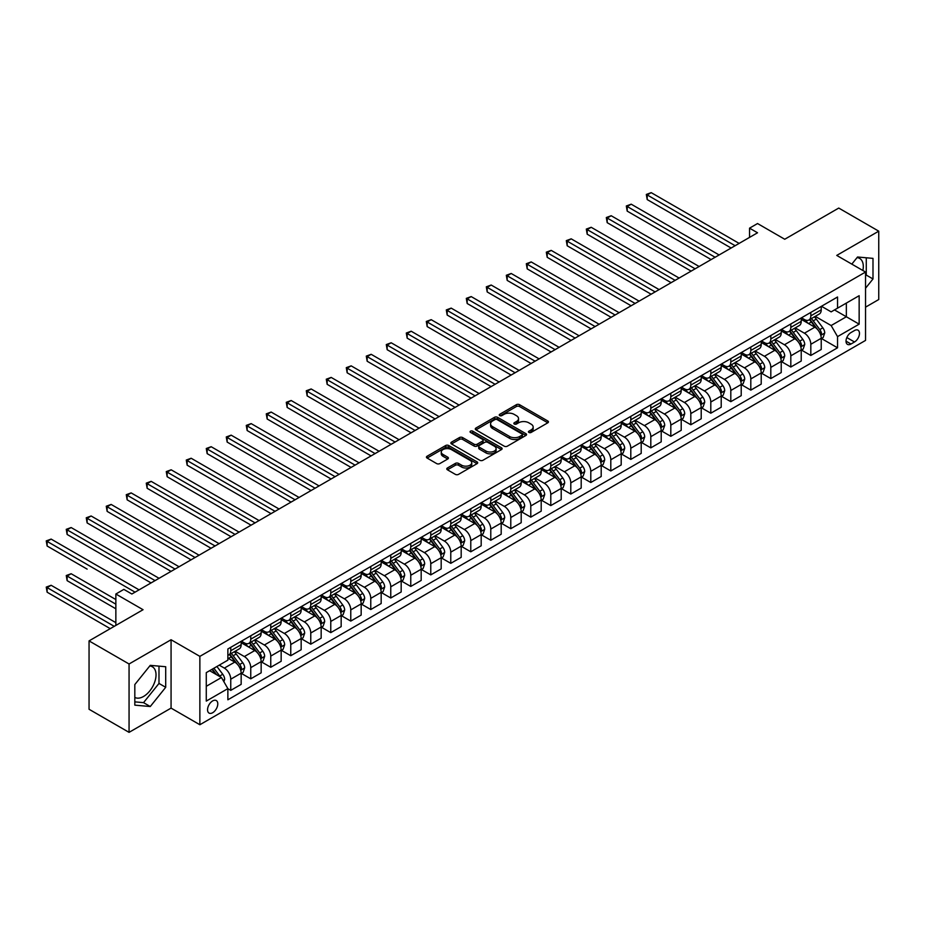 <?xml version="1.0" encoding="UTF-8"?>
<svg xmlns="http://www.w3.org/2000/svg" width="925" height="925" viewBox="0 0 925 925"><rect width="100%" height="100%" fill="white"/><g stroke="black" fill="none" stroke-linecap="round" stroke-linejoin="round"><path stroke-width="1.39" d="M528.915 432.449A1.549 0.902 0 0 0 531.112 432.449L547.797 422.817A2.22 1.283 0 0 0 548.456 421.916A2.22 1.283 0 0 0 547.797 421.002L519.526 404.688A2.22 1.283 0 0 0 516.381 404.688L499.697 414.319A1.549 0.902 0 0 0 499.246 414.955A1.549 0.902 0 0 0 499.697 415.591A1.549 0.902 0 0 0 501.893 415.591L504.056 414.342A7.111 4.105 0 0 1 514.103 414.342L516.462 415.707A7.111 4.105 0 0 1 518.543 418.597A7.111 4.105 0 0 1 516.462 421.499L514.3 422.748A1.549 0.902 0 0 0 513.849 423.384A1.549 0.902 0 0 0 514.3 424.02A1.549 0.902 0 0 0 516.508 424.02L518.659 422.771A7.111 4.105 0 0 1 528.718 422.771L531.077 424.136A7.111 4.105 0 0 1 533.158 427.038A7.111 4.105 0 0 1 531.077 429.94L528.915 431.189A1.549 0.902 0 0 0 528.452 431.825A1.549 0.902 0 0 0 528.915 432.449L528.915 431.189M134.819 697.404A17.656 10.187 120 0 0 143.537 696.467A17.656 10.187 120 0 0 155.076 680.916A17.656 10.187 120 0 0 152.371 666.775A17.656 10.187 120 0 0 149.758 665.965M212.669 712.724A7.238 4.186 120 0 0 217.398 706.342A7.238 4.186 120 0 0 216.288 700.549A7.238 4.186 120 0 0 212.669 700.907A7.238 4.186 120 0 0 207.94 707.29A7.238 4.186 120 0 0 209.05 713.082A7.238 4.186 120 0 0 212.669 712.724M857.047 257.624A17.656 10.187 -60 0 1 859.649 258.422A17.656 10.187 -60 0 1 862.875 270.505M447.434 467.981A2.22 1.283 0 0 0 446.787 468.882A2.22 1.283 0 0 0 447.434 469.796L455.366 474.375A2.22 1.283 0 0 0 458.511 474.375L477.046 463.668A2.22 1.283 0 0 0 477.693 462.766A2.22 1.283 0 0 0 477.046 461.864L448.764 445.538A2.22 1.283 0 0 0 445.63 445.538L427.096 456.233A2.22 1.283 0 0 0 426.437 457.147A2.22 1.283 0 0 0 427.096 458.048L436.669 463.587A2.22 1.283 0 0 0 439.814 463.587L447.746 458.997A2.22 1.283 0 0 0 448.394 458.095A2.22 1.283 0 0 0 447.746 457.193L442.994 454.441A5.943 3.434 0 0 1 441.26 452.024A5.943 3.434 0 0 1 444.925 448.845A5.943 3.434 0 0 1 451.4 449.596L470.016 460.338A5.943 3.434 0 0 1 471.75 462.766A5.943 3.434 0 0 1 468.085 465.934A5.943 3.434 0 0 1 461.61 465.194L458.511 463.402A2.22 1.283 0 0 0 455.366 463.402L447.434 467.981L447.434 469.796M865.546 307.158L878.75 299.527L878.75 231.169L838.744 208.067L784.735 239.251L757.54 223.538L749.539 228.163L757.54 232.776L131.859 594.012L123.858 589.387L115.856 594.012L115.856 625.427M129.061 663.988L129.061 732.357L171.067 708.111L171.067 639.742L129.061 663.988L89.054 640.898L143.063 609.714L115.856 594.012M171.067 639.742L199.869 656.368L865.546 272.043L865.546 340.412L199.869 724.737L199.869 656.368M878.75 231.169L836.743 255.416L865.546 272.043M504.217 446.174A2.22 1.283 0 0 0 507.351 446.174L525.886 435.467A2.22 1.283 0 0 0 526.545 434.565A2.22 1.283 0 0 0 525.886 433.652L497.615 417.337A2.22 1.283 0 0 0 494.47 417.337L475.936 428.032A2.22 1.283 0 0 0 475.288 428.946A2.22 1.283 0 0 0 475.936 429.847L504.217 446.174M471.149 432.796A1.549 0.902 0 0 1 472.721 433.016L472.721 431.166L501.466 447.758A2.22 1.283 0 0 1 502.113 448.66A2.22 1.283 0 0 1 501.466 449.573L482.931 460.268A2.22 1.283 0 0 1 479.786 460.268L451.516 443.954L451.516 442.138A2.22 1.283 0 0 0 450.868 443.04A2.22 1.283 0 0 0 451.516 443.954M451.516 442.138L459.447 437.56A2.22 1.283 0 0 1 462.592 437.56L474.051 444.173A2.22 1.283 0 0 0 477.196 444.173L482.457 441.132A2.22 1.283 0 0 0 483.116 440.231A2.22 1.283 0 0 0 482.457 439.329L470.524 432.438A1.549 0.902 0 0 1 470.062 431.802A1.549 0.902 0 0 1 471.022 430.969A1.549 0.902 0 0 1 472.721 431.166M129.061 732.357L89.054 709.267L89.054 640.898M854.503 330.526L850.988 332.561A7.018 4.047 120 0 0 846.398 338.747A7.018 4.047 120 0 0 847.473 344.366A7.018 4.047 120 0 0 850.988 344.019L854.503 341.984A7.018 4.047 120 0 0 859.094 335.798A7.018 4.047 120 0 0 858.018 330.179A7.018 4.047 120 0 0 854.503 330.526M821.458 306.279L831.147 311.864L837.541 308.164L837.541 296.994L227.874 648.98L227.874 660.161L206.275 672.637L206.275 701.092L227.874 688.616L227.874 699.797L837.541 347.8L837.541 336.619L831.147 325.542L815.237 316.35M837.541 308.164L859.152 295.699L859.152 324.155L837.541 336.619M171.067 708.111L199.869 724.737M749.539 228.163L749.539 237.401M834.5 309.921L846.352 316.766L846.352 303.088L859.152 295.699M831.147 325.542L846.352 316.766L859.152 324.155M206.275 686.304L221.468 677.528L209.628 670.694M227.874 688.709L230.753 690.374L230.753 679.193A9.053 5.226 -120 0 0 224.347 668.104L219.225 665.144M230.753 690.374L241.159 684.361L241.159 673.192A9.053 5.226 -120 0 0 234.753 662.103L227.874 658.126M241.39 673.423L250.756 678.823L250.756 667.642A9.053 5.226 -120 0 0 244.35 656.553L235.158 651.246M250.756 678.823L261.151 672.822L261.151 661.641A9.053 5.226 -120 0 0 254.757 650.553L241.159 642.702M261.393 661.872L270.759 667.272L270.759 656.091A9.053 5.226 -120 0 0 264.353 645.014L255.161 639.707M270.759 667.272L281.154 661.271L281.154 650.09A9.053 5.226 -120 0 0 274.76 639.002L261.151 631.151M281.397 650.321L290.762 655.721L290.762 644.552A9.053 5.226 -120 0 0 284.357 633.463L275.164 628.156M290.762 655.721L301.157 649.72L301.157 638.539A9.053 5.226 -120 0 0 294.763 627.451L281.154 619.6M301.4 638.77L310.765 644.182L310.765 633.001A9.053 5.226 -120 0 0 304.36 621.912L295.168 616.605M310.765 644.182L321.16 638.169L321.16 626.988A9.053 5.226 -120 0 0 314.766 615.911L301.157 608.06M321.403 627.219L330.768 632.631L330.768 621.45A9.053 5.226 -120 0 0 324.363 610.361L315.171 605.054M330.768 632.631L341.163 626.63L341.163 615.449A9.053 5.226 -120 0 0 334.769 604.36L321.16 596.509M341.406 615.68L350.772 621.08L350.772 609.899A9.053 5.226 -120 0 0 344.366 598.81L335.174 593.515M350.772 621.08L361.166 615.079L361.166 603.898A9.053 5.226 -120 0 0 354.772 592.809L341.163 584.958M361.409 604.129L370.775 609.529L370.775 598.359A9.053 5.226 -120 0 0 364.369 587.271L355.177 581.964M370.775 609.529L381.169 603.528L381.169 592.347A9.053 5.226 -120 0 0 374.764 581.258L361.166 573.408M381.412 592.578L390.766 597.989L390.766 586.808A9.053 5.226 -120 0 0 384.372 575.72L375.18 570.413M390.766 597.989L401.172 591.977L401.172 580.796A9.053 5.226 -120 0 0 394.767 569.719L381.169 561.857M401.415 581.027L410.769 586.438L410.769 575.257A9.053 5.226 -120 0 0 404.375 564.169L395.183 558.862M410.769 586.438L421.176 580.426L421.176 569.257A9.053 5.226 -120 0 0 414.77 558.168L401.172 550.317M421.418 569.488L430.772 574.887L430.772 563.707A9.053 5.226 -120 0 0 424.378 552.618L415.186 547.322M430.772 574.887L441.179 568.887L441.179 557.706A9.053 5.226 -120 0 0 434.773 546.617L421.176 538.766M441.422 557.937L450.776 563.337L450.776 552.156A9.053 5.226 -120 0 0 444.382 541.079L435.189 535.772M450.776 563.337L461.182 557.336L461.182 546.155A9.053 5.226 -120 0 0 454.776 535.066L441.179 527.215M461.425 546.386L470.779 551.797L470.779 540.616A9.053 5.226 -120 0 0 464.385 529.528L455.192 524.221M470.779 551.797L481.185 545.785L481.185 534.604A9.053 5.226 -120 0 0 474.779 523.527L461.182 515.664M481.428 534.835L490.782 540.246L490.782 529.065A9.053 5.226 -120 0 0 484.388 517.977L475.196 512.67M490.782 540.246L501.188 534.234L501.188 523.064A9.053 5.226 -120 0 0 494.783 511.976L481.185 504.125M501.419 523.296L510.785 528.695L510.785 517.514A9.053 5.226 -120 0 0 504.379 506.426L495.199 501.119M510.785 528.695L521.191 522.694L521.191 511.513A9.053 5.226 -120 0 0 514.786 500.425L501.188 492.574M521.423 511.745L530.788 517.144L530.788 505.963A9.053 5.226 -120 0 0 524.382 494.887L515.202 489.579M530.788 517.144L541.194 511.143L541.194 499.962A9.053 5.226 -120 0 0 534.789 488.874L521.191 481.023M541.426 500.194L550.791 505.593L550.791 494.424A9.053 5.226 -120 0 0 544.386 483.336L535.205 478.028M550.791 505.593L561.197 499.592L561.197 488.412A9.053 5.226 -120 0 0 554.792 477.323L541.194 469.472M561.429 488.643L570.794 494.054L570.794 482.873A9.053 5.226 -120 0 0 564.389 471.785L555.197 466.478M570.794 494.054L581.189 488.042L581.189 476.861A9.053 5.226 -120 0 0 574.795 465.784L561.197 457.921M581.432 477.092L590.798 482.503L590.798 471.322A9.053 5.226 -120 0 0 584.392 460.234L575.2 454.927M590.798 482.503L601.192 476.502L601.192 465.321A9.053 5.226 -120 0 0 594.798 454.233L581.189 446.382M601.435 465.553L610.801 470.952L610.801 459.771A9.053 5.226 -120 0 0 604.395 448.683L595.203 443.387M610.801 470.952L621.195 464.951L621.195 453.77A9.053 5.226 -120 0 0 614.801 442.682L601.192 434.831M621.438 454.002L630.804 459.401L630.804 448.232A9.053 5.226 -120 0 0 624.398 437.143L615.206 431.836M630.804 459.401L641.198 453.4L641.198 442.219A9.053 5.226 -120 0 0 634.804 431.131L621.195 423.28M641.441 442.451L650.807 447.862L650.807 436.681A9.053 5.226 -120 0 0 644.401 425.592L635.209 420.285M650.807 447.862L661.202 441.849L661.202 430.668A9.053 5.226 -120 0 0 654.808 419.592L641.198 411.729M661.444 430.9L670.81 436.311L670.81 425.13A9.053 5.226 -120 0 0 664.404 414.042L655.212 408.734M670.81 436.311L681.205 430.298L681.205 419.129A9.053 5.226 -120 0 0 674.811 408.041L661.202 400.19M681.447 419.36L690.813 424.76L690.813 413.579A9.053 5.226 -120 0 0 684.407 402.491L675.215 397.183M690.813 424.76L701.208 418.759L701.208 407.578A9.053 5.226 -120 0 0 694.802 396.49L681.205 388.639M701.451 407.809L710.805 413.209L710.805 402.028A9.053 5.226 -120 0 0 704.411 390.951L695.218 385.644M710.805 413.209L721.211 407.208L721.211 396.027A9.053 5.226 -120 0 0 714.805 384.939L701.208 377.088M721.454 396.258L730.808 401.67L730.808 390.489A9.053 5.226 -120 0 0 724.414 379.4L715.222 374.093M730.808 401.67L741.214 395.657L741.214 384.476A9.053 5.226 -120 0 0 734.808 373.388L721.211 365.537M741.457 384.708L750.811 390.119L750.811 378.938A9.053 5.226 -120 0 0 744.417 367.849L735.225 362.542M750.811 390.119L761.217 384.106L761.217 372.937A9.053 5.226 -120 0 0 754.812 361.848L741.214 353.998M761.46 373.168L770.814 378.568L770.814 367.387A9.053 5.226 -120 0 0 764.42 356.298L755.228 350.991M770.814 378.568L781.22 372.567L781.22 361.386A9.053 5.226 -120 0 0 774.815 350.297L761.217 342.447M781.463 361.617L790.817 367.017L790.817 355.836A9.053 5.226 -120 0 0 784.423 344.759L775.231 339.452M790.817 367.017L801.223 361.016L801.223 349.835A9.053 5.226 -120 0 0 794.818 338.747L781.22 330.896M801.466 350.066L810.82 355.466L810.82 344.297A9.053 5.226 -120 0 0 804.426 333.208L795.234 327.901M810.82 355.466L821.227 349.465L821.227 338.284A9.053 5.226 -120 0 0 814.821 327.196L801.223 319.345M801.466 317.818L804.426 319.53A9.053 5.226 -120 0 0 808.947 319.981A9.053 5.226 -120 0 0 810.82 315.841L810.82 312.419M781.463 329.369L784.423 331.081A9.053 5.226 -120 0 0 788.944 331.532A9.053 5.226 -120 0 0 790.817 327.381L790.817 323.97M761.46 340.92L764.42 342.632A9.053 5.226 -120 0 0 768.941 343.083A9.053 5.226 -120 0 0 770.814 338.932L770.814 335.509M741.457 352.471L744.417 354.183A9.053 5.226 -120 0 0 748.938 354.622A9.053 5.226 -120 0 0 750.811 350.483L750.811 347.06M721.454 364.011L724.414 365.722A9.053 5.226 -120 0 0 728.935 366.173A9.053 5.226 -120 0 0 730.808 362.033L730.808 358.611M701.451 375.562L704.411 377.273A9.053 5.226 -120 0 0 708.932 377.724A9.053 5.226 -120 0 0 710.805 373.573L710.805 370.162M681.447 387.113L684.407 388.824A9.053 5.226 -120 0 0 688.928 389.275A9.053 5.226 -120 0 0 690.813 385.124L690.813 381.713M661.444 398.663L664.404 400.375A9.053 5.226 -120 0 0 668.925 400.814A9.053 5.226 -120 0 0 670.81 396.675L670.81 393.252M641.441 410.214L644.401 411.914A9.053 5.226 -120 0 0 648.922 412.365A9.053 5.226 -120 0 0 650.807 408.226L650.807 404.803M621.438 421.754L624.398 423.465A9.053 5.226 -120 0 0 628.931 423.916A9.053 5.226 -120 0 0 630.804 419.777L630.804 416.354M601.435 433.305L604.395 435.016A9.053 5.226 -120 0 0 608.928 435.467A9.053 5.226 -120 0 0 610.801 431.316L610.801 427.905M581.432 444.856L584.392 446.567A9.053 5.226 -120 0 0 588.924 447.006A9.053 5.226 -120 0 0 590.798 442.867L590.798 439.444M561.429 456.407L564.389 458.106A9.053 5.226 -120 0 0 568.921 458.557A9.053 5.226 -120 0 0 570.794 454.418L570.794 450.995M541.426 467.946L544.386 469.657A9.053 5.226 -120 0 0 548.918 470.108A9.053 5.226 -120 0 0 550.791 465.969L550.791 462.546M521.423 479.497L524.382 481.208A9.053 5.226 -120 0 0 528.915 481.659A9.053 5.226 -120 0 0 530.788 477.508L530.788 474.097M501.419 491.048L504.379 492.759A9.053 5.226 -120 0 0 508.912 493.21A9.053 5.226 -120 0 0 510.785 489.059L510.785 485.637M481.428 502.599L484.388 504.31A9.053 5.226 -120 0 0 488.909 504.749A9.053 5.226 -120 0 0 490.782 500.61L490.782 497.188M461.425 514.138L464.385 515.849A9.053 5.226 -120 0 0 468.906 516.3A9.053 5.226 -120 0 0 470.779 512.161L470.779 508.738M441.422 525.689L444.382 527.4A9.053 5.226 -120 0 0 448.903 527.851A9.053 5.226 -120 0 0 450.776 523.7L450.776 520.289M421.418 537.24L424.378 538.951A9.053 5.226 -120 0 0 428.899 539.402A9.053 5.226 -120 0 0 430.772 535.251L430.772 531.84M401.415 548.791L404.375 550.502A9.053 5.226 -120 0 0 408.896 550.942A9.053 5.226 -120 0 0 410.769 546.802L410.769 543.38M381.412 560.342L384.372 562.042A9.053 5.226 -120 0 0 388.893 562.493A9.053 5.226 -120 0 0 390.766 558.353L390.766 554.931M361.409 571.881L364.369 573.592A9.053 5.226 -120 0 0 368.89 574.043A9.053 5.226 -120 0 0 370.775 569.904L370.775 566.482M341.406 583.432L344.366 585.143A9.053 5.226 -120 0 0 348.887 585.594A9.053 5.226 -120 0 0 350.772 581.443L350.772 578.033M321.403 594.983L324.363 596.694A9.053 5.226 -120 0 0 328.884 597.134A9.053 5.226 -120 0 0 330.768 592.994L330.768 589.572M301.4 606.534L304.36 608.234A9.053 5.226 -120 0 0 308.892 608.685A9.053 5.226 -120 0 0 310.765 604.545L310.765 601.123M281.397 618.073L284.357 619.785A9.053 5.226 -120 0 0 288.889 620.236A9.053 5.226 -120 0 0 290.762 616.096L290.762 612.674M261.393 629.624L264.353 631.336A9.053 5.226 -120 0 0 268.886 631.787A9.053 5.226 -120 0 0 270.759 627.636L270.759 624.225M241.39 641.175L244.35 642.887A9.053 5.226 -120 0 0 248.883 643.337A9.053 5.226 -120 0 0 250.756 639.187L250.756 635.776M821.458 338.515L837.541 347.8M808.947 319.981L819.353 313.98A9.053 5.226 -120 0 0 821.227 309.829L821.227 306.418M788.944 331.532L799.35 325.519A9.053 5.226 -120 0 0 801.223 321.38L801.223 317.957M768.941 343.083L779.347 337.07A9.053 5.226 -120 0 0 781.22 332.931L781.22 329.508M748.938 354.622L759.344 348.621A9.053 5.226 -120 0 0 761.217 344.482L761.217 341.059M728.935 366.173L739.341 360.172A9.053 5.226 -120 0 0 741.214 356.021L741.214 352.61M708.932 377.724L719.338 371.711A9.053 5.226 -120 0 0 721.211 367.572L721.211 364.149M688.928 389.275L699.335 383.262A9.053 5.226 -120 0 0 701.208 379.123L701.208 375.7M668.925 400.814L679.332 394.813A9.053 5.226 -120 0 0 681.205 390.674L681.205 387.251M648.922 412.365L659.328 406.364A9.053 5.226 -120 0 0 661.202 402.213L661.202 398.802M628.931 423.916L639.325 417.915A9.053 5.226 -120 0 0 641.198 413.764L641.198 410.353M608.928 435.467L619.322 429.454A9.053 5.226 -120 0 0 621.195 425.315L621.195 421.892M588.924 447.006L599.319 441.005A9.053 5.226 -120 0 0 601.192 436.866L601.192 433.443M568.921 458.557L579.316 452.556A9.053 5.226 -120 0 0 581.189 448.405L581.189 444.994M548.918 470.108L559.313 464.107A9.053 5.226 -120 0 0 561.197 459.956L561.197 456.545M528.915 481.659L539.31 475.647A9.053 5.226 -120 0 0 541.194 471.507L541.194 468.085M508.912 493.21L519.307 487.197A9.053 5.226 -120 0 0 521.191 483.058L521.191 479.636M488.909 504.749L499.315 498.748A9.053 5.226 -120 0 0 501.188 494.609L501.188 491.187M468.906 516.3L479.312 510.299A9.053 5.226 -120 0 0 481.185 506.148L481.185 502.738M448.903 527.851L459.309 521.839A9.053 5.226 -120 0 0 461.182 517.699L461.182 514.277M428.899 539.402L439.306 533.39A9.053 5.226 -120 0 0 441.179 529.25L441.179 525.828M408.896 550.942L419.303 544.941A9.053 5.226 -120 0 0 421.176 540.801L421.176 537.379M388.893 562.493L399.299 556.492A9.053 5.226 -120 0 0 401.172 552.341L401.172 548.93M368.89 574.043L379.296 568.043A9.053 5.226 -120 0 0 381.169 563.892L381.169 560.481M348.887 585.594L359.293 579.582A9.053 5.226 -120 0 0 361.166 575.442L361.166 572.02M328.884 597.134L339.29 591.133A9.053 5.226 -120 0 0 341.163 586.993L341.163 583.571M308.892 608.685L319.287 602.684A9.053 5.226 -120 0 0 321.16 598.533L321.16 595.122M288.889 620.236L299.284 614.235A9.053 5.226 -120 0 0 301.157 610.084L301.157 606.673M268.886 631.787L279.281 625.774A9.053 5.226 -120 0 0 281.154 621.635L281.154 618.212M248.883 643.337L259.278 637.325A9.053 5.226 -120 0 0 261.151 633.186L261.151 629.763M227.874 655.247A9.053 5.226 -120 0 0 228.88 654.877L239.274 648.876A9.053 5.226 -120 0 0 241.159 644.737L241.159 641.314M228.88 654.877A9.053 5.226 -120 0 0 230.753 650.737L230.753 647.315M221.468 677.528L227.874 688.616M865.546 288.23L872.992 278.968L872.992 258.376L857.544 257L851.821 264.122M134.819 705.151L150.266 706.527L165.702 687.31L165.702 666.728L150.266 665.353L134.819 684.558L134.819 705.151M865.546 275.985L866.274 275.083L866.274 257.774M866.274 275.083L872.992 278.968M134.819 701.867L143.537 702.642L158.984 683.436L158.984 666.127M158.984 683.436L165.702 687.31M143.537 702.642L150.266 706.527M529.539 432.669L531.077 431.79A7.111 4.105 0 0 0 533.158 428.888L533.158 427.038M518.543 418.597L518.543 420.447A7.111 4.105 0 0 1 516.462 423.349L514.924 424.24M547.797 421.002L547.797 422.817L519.526 406.526A2.22 1.283 0 0 0 516.381 406.526L500.321 415.811M525.863 435.49L497.615 419.175A2.22 1.283 0 0 0 494.47 419.175L475.97 429.859M521.966 435.201A1.549 0.902 0 0 0 522.417 434.565A1.549 0.902 0 0 0 521.966 433.929L497.141 419.603A1.549 0.902 0 0 0 494.944 419.603L492.667 420.91A7.111 4.105 0 0 0 490.585 423.812A7.111 4.105 0 0 0 492.667 426.714L509.629 436.507A7.111 4.105 0 0 0 519.688 436.507L521.966 435.201L521.966 437.051A1.549 0.902 0 0 0 522.417 436.415L522.417 434.565M490.585 423.812L490.585 425.662A7.111 4.105 0 0 0 492.667 428.564L492.667 426.714M521.966 437.051L519.688 438.358A7.111 4.105 0 0 1 509.629 438.358L492.667 428.564M451.55 443.965L459.447 439.398L459.447 437.56M483.116 440.231L483.116 442.081A2.22 1.283 0 0 1 482.457 442.983L477.196 446.023A2.22 1.283 0 0 1 474.051 446.023L462.592 439.398A2.22 1.283 0 0 0 459.447 439.398M472.721 433.016L501.431 449.585M485.949 451.042A5.943 3.434 0 0 0 492.435 451.793A5.943 3.434 0 0 0 496.101 448.613A5.943 3.434 0 0 0 494.355 446.197L487.799 442.404A2.22 1.283 0 0 0 484.654 442.404L479.393 445.445A2.22 1.283 0 0 0 478.745 446.347A2.22 1.283 0 0 0 479.393 447.261L485.949 451.042L485.949 452.892A5.943 3.434 0 0 0 492.435 453.632A5.943 3.434 0 0 0 496.101 450.463L496.101 448.613M478.745 446.347L478.745 448.197A2.22 1.283 0 0 0 479.393 449.111L479.393 447.261M485.949 452.892L479.393 449.111M471.75 462.766L471.75 464.616A5.943 3.434 0 0 1 468.085 467.784A5.943 3.434 0 0 1 461.61 467.044L458.511 465.252A2.22 1.283 0 0 0 455.366 465.252L447.457 469.808M441.26 452.024L441.26 453.863A5.943 3.434 0 0 0 442.994 456.291L442.994 454.441M447.723 459.02L442.994 456.291M477.011 463.691L448.764 447.388A2.22 1.283 0 0 0 445.63 447.388L427.119 458.072L427.096 456.233M821.227 338.654L823.146 337.544L824.742 332.931A6.001 3.457 -120 0 0 822.834 327.82L816.289 319.09A17.309 9.99 -120 0 0 814.405 316.836M807.895 323.207A17.309 9.99 -120 0 0 804.357 319.495M820.672 334.989L821.504 333.185A6.001 3.457 -120 0 0 819.793 329.578L813.248 320.848A17.309 9.99 -120 0 0 811.364 318.582M809.745 319.518A14.372 8.302 60 0 1 812.104 322.201L817.642 329.589M647.199 245.761L691.125 271.118L607.193 222.671L607.193 218.046L611.194 215.733L699.127 266.504M809.444 319.692A17.309 9.99 60 0 1 811.329 321.958L815.677 327.762M735.132 245.715L647.199 194.944L651.2 192.643L739.133 243.402M731.132 248.027L647.199 199.569L647.199 194.944L646.321 194.447L651.2 192.643M647.199 199.569L646.321 194.447M801.223 350.205L803.143 349.095L804.738 344.482A6.001 3.457 -120 0 0 802.831 339.371L796.286 330.641A17.309 9.99 -120 0 0 794.402 328.375M787.892 334.746A17.309 9.99 -120 0 0 784.354 331.046M800.68 346.528L801.501 344.736A6.001 3.457 -120 0 0 799.79 341.128L793.245 332.399A17.309 9.99 -120 0 0 791.361 330.132M789.753 331.069A14.372 8.302 60 0 1 792.112 333.752L797.639 341.128M627.196 257.312L671.122 282.668L587.19 234.21L587.19 229.597L591.191 227.284L679.123 278.055M789.441 331.243A17.309 9.99 60 0 1 791.326 333.509L795.673 339.313M781.22 361.756L783.14 360.646L784.735 356.021A6.001 3.457 -120 0 0 782.827 350.922L776.283 342.192A17.309 9.99 -120 0 0 774.398 339.926M767.889 346.297A17.309 9.99 -120 0 0 764.351 342.585M780.677 358.079L781.498 356.275A6.001 3.457 -120 0 0 779.787 352.668L773.242 343.95A17.309 9.99 -120 0 0 771.357 341.683M769.75 342.608A14.372 8.302 60 0 1 772.109 345.291L777.636 352.679M607.193 268.863L651.119 294.219L567.187 245.761L567.187 241.148L571.188 238.835L659.12 289.594M769.438 342.793A17.309 9.99 60 0 1 771.323 345.06L775.67 350.853M761.217 373.307L763.137 372.197L764.732 367.572A6.001 3.457 -120 0 0 762.824 362.461L756.28 353.743A17.309 9.99 -120 0 0 754.395 351.477M747.897 357.848A17.309 9.99 -120 0 0 744.347 354.136M760.674 369.63L761.495 367.826A6.001 3.457 -120 0 0 759.783 364.219L753.239 355.489A17.309 9.99 -120 0 0 751.354 353.234M749.747 354.159A14.372 8.302 60 0 1 752.106 356.842L757.633 364.23M587.19 280.402L631.116 305.77L547.195 257.312L547.195 252.687L551.196 250.386L639.117 301.145M749.435 354.344A17.309 9.99 60 0 1 751.32 356.599L755.667 362.403M715.129 257.266L627.196 206.495L631.197 204.182L719.13 254.953M711.128 259.578L627.196 211.12L627.196 206.495L626.317 205.986L631.197 204.182M627.196 211.12L626.317 205.986M695.126 268.817L606.314 217.537L611.194 215.733M607.193 222.671L606.314 217.537M675.123 280.356L586.311 229.088L591.191 227.284M587.19 234.21L586.311 229.088M741.214 384.846L743.133 383.736L744.729 379.123A6.001 3.457 -120 0 0 742.821 374.012L736.277 365.283A17.309 9.99 -120 0 0 734.392 363.028M727.894 369.399A17.309 9.99 -120 0 0 724.344 365.687M740.671 381.181L741.492 379.377A6.001 3.457 -120 0 0 739.78 375.77L733.236 367.04A17.309 9.99 -120 0 0 731.351 364.785M729.744 365.71A14.372 8.302 60 0 1 732.103 368.393L737.63 375.781M567.187 291.953L611.113 317.31L527.192 268.863L527.192 264.238L531.193 261.925L619.114 312.696M729.432 365.884A17.309 9.99 60 0 1 731.317 368.15L735.664 373.954M655.12 291.907L566.308 240.639L571.188 238.835M567.187 245.761L566.308 240.639M721.211 396.397L723.13 395.287L724.726 390.674A6.001 3.457 -120 0 0 722.818 385.563L716.274 376.833A17.309 9.99 -120 0 0 714.389 374.567M707.891 380.95A17.309 9.99 -120 0 0 704.341 377.238M720.668 392.72L721.488 390.928A6.001 3.457 -120 0 0 719.777 387.321L713.233 378.591A17.309 9.99 -120 0 0 711.348 376.325M709.741 377.261A14.372 8.302 60 0 1 712.1 379.944L717.627 387.321M547.195 303.504L591.11 328.861L507.189 280.402L507.189 275.789L511.19 273.476L599.111 324.247M709.429 377.435A17.309 9.99 60 0 1 711.313 379.701L715.661 385.505M701.208 407.948L703.127 406.838L704.723 402.213A6.001 3.457 -120 0 0 702.815 397.114L696.271 388.384A17.309 9.99 -120 0 0 694.386 386.118M687.888 392.489A17.309 9.99 -120 0 0 684.338 388.789M700.664 404.271L701.485 402.479A6.001 3.457 -120 0 0 699.774 398.872L693.241 390.142A17.309 9.99 -120 0 0 691.345 387.876M689.738 388.801A14.372 8.302 60 0 1 692.097 391.483L697.623 398.872M527.192 315.055L571.107 340.412L487.186 291.953L487.186 287.34L491.187 285.027L579.119 335.787M689.426 388.986A17.309 9.99 60 0 1 691.31 391.252L695.658 397.045M681.205 419.499L683.124 418.389L684.731 413.764A6.001 3.457 -120 0 0 682.812 408.665L676.279 399.935A17.309 9.99 -120 0 0 674.383 397.669M667.885 404.04A17.309 9.99 -120 0 0 664.335 400.328M680.661 415.822L681.494 414.018A6.001 3.457 -120 0 0 679.771 410.411L673.238 401.681A17.309 9.99 -120 0 0 671.342 399.427M669.735 400.352A14.372 8.302 60 0 1 672.093 403.034L677.62 410.422M507.189 326.594L551.115 351.962L467.183 303.504L467.183 298.879L471.183 296.578L559.116 347.337M669.423 400.537A17.309 9.99 60 0 1 671.319 402.791L675.655 408.596M661.202 431.038L663.121 429.928L664.728 425.315A6.001 3.457 -120 0 0 662.809 420.204L656.276 411.475A17.309 9.99 -120 0 0 654.38 409.22M647.882 415.591A17.309 9.99 -120 0 0 644.332 411.879M660.658 427.373L661.491 425.569A6.001 3.457 -120 0 0 659.768 421.962L653.235 413.232A17.309 9.99 -120 0 0 651.339 410.978M649.732 411.903A14.372 8.302 60 0 1 652.09 414.585L657.629 421.973M487.186 338.145L531.112 363.513L447.18 315.055L447.18 310.43L451.18 308.118L539.113 358.888M649.419 412.076A17.309 9.99 60 0 1 651.316 414.342L655.663 420.147M641.198 442.589L643.118 441.479L644.725 436.866A6.001 3.457 -120 0 0 642.806 431.755L636.273 423.026A17.309 9.99 -120 0 0 634.377 420.771M627.878 427.142A17.309 9.99 -120 0 0 624.329 423.43M640.655 438.913L641.487 437.12A6.001 3.457 -120 0 0 639.765 433.513L633.232 424.783A17.309 9.99 -120 0 0 631.336 422.517M629.728 423.453A14.372 8.302 60 0 1 632.087 426.136L637.626 433.524M467.183 349.696L511.109 375.053L427.177 326.594L427.177 321.981L431.177 319.668L519.11 370.439M629.416 423.627A17.309 9.99 60 0 1 631.312 425.893L635.66 431.697M635.117 303.458L546.305 252.178L551.196 250.386M547.195 257.312L546.305 252.178M615.113 315.009L526.313 263.729L531.193 261.925M527.192 268.863L526.313 263.729M595.11 326.548L506.31 275.28L511.19 273.476M507.189 280.402L506.31 275.28M575.119 338.099L486.307 286.831L491.187 285.027M487.186 291.953L486.307 286.831M555.116 349.65L466.304 298.37L471.183 296.578M467.183 303.504L466.304 298.37M621.195 454.14L623.115 453.03L624.722 448.405A6.001 3.457 -120 0 0 622.803 443.306L616.27 434.577A17.309 9.99 -120 0 0 614.373 432.31M607.875 438.681A17.309 9.99 -120 0 0 604.326 434.981M620.652 450.463L621.484 448.671A6.001 3.457 -120 0 0 619.762 445.064L613.229 436.334A17.309 9.99 -120 0 0 611.332 434.068M609.725 435.004A14.372 8.302 60 0 1 612.084 437.687L617.622 445.064M447.18 361.247L491.106 386.604L407.173 338.145L407.173 333.532L411.174 331.219L499.107 381.99M609.413 435.178A17.309 9.99 60 0 1 611.309 437.444L615.657 443.248M535.113 361.201L446.301 309.921L451.18 308.118M447.18 315.055L446.301 309.921M601.192 465.691L603.112 464.581L604.719 459.956A6.001 3.457 -120 0 0 602.799 454.857L596.267 446.127A17.309 9.99 -120 0 0 594.37 443.861M587.872 450.232A17.309 9.99 -120 0 0 584.334 446.521M600.649 462.014L601.481 460.211A6.001 3.457 -120 0 0 599.758 456.603L593.226 447.885A17.309 9.99 -120 0 0 591.329 445.619M589.722 446.544A14.372 8.302 60 0 1 592.081 449.226L597.619 456.615M427.177 372.798L471.103 398.155L387.17 349.696L387.17 345.071L391.171 342.77L479.104 393.53M589.41 446.729A17.309 9.99 60 0 1 591.306 448.983L595.654 454.788M515.109 372.752L426.298 321.472L431.177 319.668M427.177 326.594L426.298 321.472M581.189 477.231L583.12 476.132L584.716 471.507A6.001 3.457 -120 0 0 582.796 466.397L576.263 457.678A17.309 9.99 -120 0 0 574.367 455.412M567.869 461.783A17.309 9.99 -120 0 0 564.331 458.072M580.646 473.565L581.478 471.762A6.001 3.457 -120 0 0 579.755 468.154L573.222 459.424A17.309 9.99 -120 0 0 571.338 457.17M569.719 458.095A14.372 8.302 60 0 1 572.078 460.777L577.616 468.166M407.173 384.337L451.099 409.706L367.167 361.247L367.167 356.622L371.168 354.31L459.101 405.081M569.407 458.28A17.309 9.99 60 0 1 571.303 460.534L575.651 466.339M495.106 384.291L406.295 333.023L411.174 331.219M407.173 338.145L406.295 333.023M561.197 488.782L563.117 487.672L564.712 483.058A6.001 3.457 -120 0 0 562.793 477.947L556.26 469.218A17.309 9.99 -120 0 0 554.376 466.963M547.866 473.334A17.309 9.99 -120 0 0 544.328 469.623M560.643 485.116L561.475 483.312A6.001 3.457 -120 0 0 559.752 479.705L553.219 470.975A17.309 9.99 -120 0 0 551.335 468.709M549.716 469.646A14.372 8.302 60 0 1 552.075 472.328L557.613 479.717M387.17 395.888L431.096 421.245L347.164 372.798L347.164 368.173L351.165 365.861L439.097 416.632M549.415 469.819A17.309 9.99 60 0 1 551.3 472.085L555.648 477.89M475.103 395.842L386.292 344.574L391.171 342.77M387.17 349.696L386.292 344.574M541.194 500.333L543.114 499.222L544.709 494.609A6.001 3.457 -120 0 0 542.79 489.498L536.257 480.769A17.309 9.99 -120 0 0 534.373 478.502M527.863 484.885A17.309 9.99 -120 0 0 524.325 481.173M540.639 496.656L541.472 494.863A6.001 3.457 -120 0 0 539.761 491.256L533.216 482.526A17.309 9.99 -120 0 0 531.332 480.26M529.713 481.197A14.372 8.302 60 0 1 532.072 483.879L537.61 491.256M367.167 407.439L411.093 432.796L327.161 384.337L327.161 379.724L331.162 377.412L419.094 428.183M529.412 481.37A17.309 9.99 60 0 1 531.297 483.636L535.644 489.441M455.1 407.393L366.288 356.113L371.168 354.31M367.167 361.247L366.288 356.113M521.191 511.883L523.111 510.773L524.706 506.148A6.001 3.457 -120 0 0 522.798 501.049L516.254 492.32A17.309 9.99 -120 0 0 514.369 490.053M507.86 496.424A17.309 9.99 -120 0 0 504.322 492.713M520.636 508.207L521.469 506.403A6.001 3.457 -120 0 0 519.757 502.795L513.213 494.077A17.309 9.99 -120 0 0 511.328 491.811M509.71 492.736A14.372 8.302 60 0 1 512.068 495.418L517.607 502.807M347.164 418.99L391.09 444.347L307.158 395.888L307.158 391.275L311.158 388.962L399.091 439.722M509.409 492.921A17.309 9.99 60 0 1 511.294 495.187L515.641 500.98M435.097 418.944L346.285 367.664L351.165 365.861M347.164 372.798L346.285 367.664M501.188 523.434L503.108 522.324L504.703 517.699A6.001 3.457 -120 0 0 502.795 512.589L496.251 503.871A17.309 9.99 -120 0 0 494.366 501.604M487.857 507.975A17.309 9.99 -120 0 0 484.318 504.264M500.633 519.757L501.466 517.954A6.001 3.457 -120 0 0 499.754 514.346L493.21 505.617A17.309 9.99 -120 0 0 491.325 503.362M489.707 504.287A14.372 8.302 60 0 1 492.065 506.969L497.604 514.358M327.161 430.53L371.087 455.898L287.155 407.439L287.155 402.814L291.155 400.513L379.088 451.273M489.406 504.472A17.309 9.99 60 0 1 491.291 506.727L495.638 512.531M481.185 534.974L483.104 533.864L484.7 529.25A6.001 3.457 -120 0 0 482.792 524.14L476.248 515.41A17.309 9.99 -120 0 0 474.363 513.155M467.853 519.526A17.309 9.99 -120 0 0 464.315 515.815M480.642 531.308L481.462 529.505A6.001 3.457 -120 0 0 479.751 525.897L473.207 517.168A17.309 9.99 -120 0 0 471.322 514.913M469.715 515.838A14.372 8.302 60 0 1 472.074 518.52L477.601 525.909M307.158 442.081L351.084 467.437L267.152 418.99L267.152 414.365L271.152 412.053L359.085 462.824M469.403 516.011A17.309 9.99 60 0 1 471.288 518.278L475.635 524.082M461.182 546.525L463.101 545.415L464.697 540.801A6.001 3.457 -120 0 0 462.789 535.691L456.245 526.961A17.309 9.99 -120 0 0 454.36 524.695M447.85 531.077A17.309 9.99 -120 0 0 444.312 527.366M460.638 542.848L461.459 541.056A6.001 3.457 -120 0 0 459.748 537.448L453.204 528.718A17.309 9.99 -120 0 0 451.319 526.452M449.712 527.389A14.372 8.302 60 0 1 452.071 530.071L457.597 537.448M287.155 453.632L331.081 478.988L247.148 430.53L247.148 425.916L251.149 423.604L339.082 474.375M449.4 527.562A17.309 9.99 60 0 1 451.284 529.828L455.632 535.633M441.179 558.076L443.098 556.966L444.694 552.341A6.001 3.457 -120 0 0 442.786 547.242L436.242 538.512A17.309 9.99 -120 0 0 434.357 536.246M427.859 542.617A17.309 9.99 -120 0 0 424.309 538.917M440.635 554.399L441.456 552.607A6.001 3.457 -120 0 0 439.745 548.999L433.201 540.269A17.309 9.99 -120 0 0 431.316 538.003M429.709 538.94A14.372 8.302 60 0 1 432.067 541.611L437.594 548.999M267.152 465.183L311.078 490.539L227.157 442.081L227.157 437.467L231.157 435.155L319.079 485.914M429.397 539.113A17.309 9.99 60 0 1 431.281 541.379L435.629 547.172M421.176 569.627L423.095 568.517L424.691 563.892A6.001 3.457 -120 0 0 422.783 558.793L416.238 550.063A17.309 9.99 -120 0 0 414.354 547.797M407.856 554.168A17.309 9.99 -120 0 0 404.306 550.456M420.632 565.95L421.453 564.146A6.001 3.457 -120 0 0 419.742 560.538L413.197 551.809A17.309 9.99 -120 0 0 411.313 549.554M409.706 550.479A14.372 8.302 60 0 1 412.064 553.162L417.591 560.55M247.148 476.733L291.074 502.09L207.154 453.632L207.154 449.007L211.154 446.706L299.076 497.465M409.393 550.664A17.309 9.99 60 0 1 411.278 552.919L415.626 558.723M401.172 581.166L403.092 580.067L404.688 575.442A6.001 3.457 -120 0 0 402.78 570.332L396.235 561.602A17.309 9.99 -120 0 0 394.351 559.347M387.853 565.718A17.309 9.99 -120 0 0 384.303 562.007M400.629 577.501L401.45 575.697A6.001 3.457 -120 0 0 399.739 572.089L393.194 563.36A17.309 9.99 -120 0 0 391.31 561.105M389.703 562.03A14.372 8.302 60 0 1 392.061 564.712L397.588 572.101M227.157 488.273L271.071 513.641L187.151 465.183L187.151 460.558L191.151 458.245L279.072 509.016M389.39 562.203A17.309 9.99 60 0 1 391.275 564.47L395.623 570.274M381.169 592.717L383.089 591.607L384.684 586.993A6.001 3.457 -120 0 0 382.777 581.883L376.232 573.153A17.309 9.99 -120 0 0 374.347 570.898M367.849 577.269A17.309 9.99 -120 0 0 364.3 573.558M380.626 589.04L381.447 587.248A6.001 3.457 -120 0 0 379.736 583.64L373.203 574.911A17.309 9.99 -120 0 0 371.307 572.644M369.699 573.581A14.372 8.302 60 0 1 372.058 576.263L377.585 583.652M207.154 499.824L251.068 525.18L167.148 476.722L167.148 472.108L171.148 469.796L259.081 520.567M369.387 573.754A17.309 9.99 60 0 1 371.272 576.021L375.619 581.825M361.166 604.268L363.086 603.158L364.693 598.533A6.001 3.457 -120 0 0 362.773 593.434L356.241 584.704A17.309 9.99 -120 0 0 354.344 582.438M347.846 588.809A17.309 9.99 -120 0 0 344.297 585.109M360.623 600.591L361.455 598.799A6.001 3.457 -120 0 0 359.733 595.191L353.2 586.462A17.309 9.99 -120 0 0 351.303 584.195M349.696 585.132A14.372 8.302 60 0 1 352.055 587.814L357.582 595.191M187.151 511.375L231.077 536.731L147.144 488.273L147.144 483.659L151.145 481.347L239.078 532.118M349.384 585.305A17.309 9.99 60 0 1 351.28 587.572L355.616 593.376M341.163 615.819L343.083 614.709L344.69 610.084A6.001 3.457 -120 0 0 342.77 604.985L336.238 596.255A17.309 9.99 -120 0 0 334.341 593.989M327.843 600.36A17.309 9.99 -120 0 0 324.293 596.648M340.62 612.142L341.452 610.338A6.001 3.457 -120 0 0 339.729 606.731L333.197 598.013A17.309 9.99 -120 0 0 331.3 595.746M329.693 596.671A14.372 8.302 60 0 1 332.052 599.354L337.59 606.742M167.148 522.926L211.073 548.282L127.141 499.824L127.141 495.199L131.142 492.898L219.075 543.657M329.381 596.856A17.309 9.99 60 0 1 331.277 599.111L335.625 604.915M321.16 627.358L323.079 626.26L324.687 621.635A6.001 3.457 -120 0 0 322.767 616.524L316.234 607.806A17.309 9.99 -120 0 0 314.338 605.54M307.84 611.911A17.309 9.99 -120 0 0 304.29 608.199M320.617 623.693L321.449 621.889A6.001 3.457 -120 0 0 319.726 618.282L313.193 609.552A17.309 9.99 -120 0 0 311.297 607.297M309.69 608.222A14.372 8.302 60 0 1 312.049 610.905L317.587 618.293M147.144 534.465L191.07 559.833L107.138 511.375L107.138 506.75L111.139 504.437L199.072 555.208M309.378 608.407A17.309 9.99 60 0 1 311.274 610.662L315.622 616.466M301.157 638.909L303.076 637.799L304.683 633.186A6.001 3.457 -120 0 0 302.764 628.075L296.231 619.345A17.309 9.99 -120 0 0 294.335 617.091M287.837 623.462A17.309 9.99 -120 0 0 284.287 619.75M300.613 635.244L301.446 633.44A6.001 3.457 -120 0 0 299.723 629.832L293.19 621.103A17.309 9.99 -120 0 0 291.294 618.837M289.687 619.773A14.372 8.302 60 0 1 292.046 622.456L297.584 629.844M127.141 546.016L171.067 571.373L87.135 522.926L87.135 518.301L91.136 515.988L179.068 566.759M289.375 619.947A17.309 9.99 60 0 1 291.271 622.213L295.618 628.017M281.154 650.46L283.073 649.35L284.68 644.737A6.001 3.457 -120 0 0 282.761 639.626L276.228 630.896A17.309 9.99 -120 0 0 274.332 628.63M267.834 635.013A17.309 9.99 -120 0 0 264.296 631.301M280.61 646.783L281.443 644.991A6.001 3.457 -120 0 0 279.72 641.383L273.187 632.654A17.309 9.99 -120 0 0 271.291 630.388M269.684 631.324A14.372 8.302 60 0 1 272.043 634.007L277.581 641.383M107.138 557.567L151.064 582.923L67.132 534.465L67.132 529.852L71.133 527.539L159.065 578.31M269.372 631.497A17.309 9.99 60 0 1 271.268 633.764L275.615 639.568M261.151 662.011L263.082 660.901L264.677 656.276A6.001 3.457 -120 0 0 262.758 651.177L256.225 642.447A17.309 9.99 -120 0 0 254.329 640.181M247.831 646.552A17.309 9.99 -120 0 0 244.292 642.84M260.607 658.334L261.44 656.53A6.001 3.457 -120 0 0 259.717 652.934L253.184 644.205A17.309 9.99 -120 0 0 251.299 641.938M249.681 642.863A14.372 8.302 60 0 1 252.039 645.546L257.578 652.934M87.135 569.118L47.129 546.016L47.129 541.403L51.129 539.09L139.062 589.849M249.368 643.048A17.309 9.99 60 0 1 251.265 645.315L255.612 651.107M241.159 673.562L243.078 672.452L244.674 667.827A6.001 3.457 -120 0 0 242.755 662.716L236.222 653.998A17.309 9.99 -120 0 0 234.337 651.732M240.604 669.885L241.437 668.081A6.001 3.457 -120 0 0 239.714 664.474L233.181 655.744A17.309 9.99 -120 0 0 231.296 653.489M229.677 654.414A14.372 8.302 60 0 1 232.036 657.097L237.575 664.485M115.856 599.55L71.133 573.731L67.132 576.044L67.132 580.657L115.856 608.789M229.377 654.599A17.309 9.99 60 0 1 231.262 656.854L235.609 662.658M67.132 580.657L66.253 575.535L115.856 604.175M66.253 575.535L71.133 573.731M223.873 681.69L224.671 679.378A6.001 3.457 -120 0 0 222.752 674.267L216.924 666.486M115.856 622.652L51.129 585.282L47.129 587.595L47.129 592.208L110.26 628.653M220.266 676.834A6.001 3.457 -120 0 0 219.722 676.025L213.883 668.232M212.38 669.099L216.577 674.707M211.964 669.342L215.513 674.094M47.129 592.208L46.25 587.086L114.261 626.352M46.25 587.086L51.129 585.282M415.094 430.483L326.282 379.215L331.162 377.412M327.161 384.337L326.282 379.215M395.091 442.034L306.279 390.766L311.158 388.962M307.158 395.888L306.279 390.766M375.087 453.585L286.276 402.306L291.155 400.513M287.155 407.439L286.276 402.306M355.084 465.136L266.273 413.857L271.152 412.053M267.152 418.99L266.273 413.857M335.081 476.676L246.27 425.408L251.149 423.604M247.148 430.53L246.27 425.408M315.078 488.227L226.267 436.958L231.157 435.155M227.157 442.081L226.267 436.958M295.075 499.778L206.275 448.498L211.154 446.706M207.154 453.632L206.275 448.498M275.072 511.328L186.272 460.049L191.151 458.245M187.151 465.183L186.272 460.049M255.08 522.879L166.269 471.6L171.148 469.796M167.148 476.722L166.269 471.6M235.077 534.419L146.266 483.151L151.145 481.347M147.144 488.273L146.266 483.151M215.074 545.97L126.263 494.702L131.142 492.898M127.141 499.824L126.263 494.702M195.071 557.521L106.259 506.241L111.139 504.437M107.138 511.375L106.259 506.241M175.068 569.072L86.256 517.792L91.136 515.988M87.135 522.926L86.256 517.792M155.065 580.611L66.253 529.343L71.133 527.539M67.132 534.465L66.253 529.343M135.062 592.162L46.25 540.894L51.129 539.09M47.129 546.016L46.25 540.894M224.347 668.104L234.753 662.103M244.35 656.553L254.757 650.553M264.353 645.014L274.76 639.002M284.357 633.463L294.763 627.451M304.36 621.912L314.766 615.911M324.363 610.361L334.769 604.36M344.366 598.81L354.772 592.809M364.369 587.271L374.764 581.258M384.372 575.72L394.767 569.719M404.375 564.169L414.77 558.168M424.378 552.618L434.773 546.617M444.382 541.079L454.776 535.066M464.385 529.528L474.779 523.527M484.388 517.977L494.783 511.976M504.379 506.426L514.786 500.425M524.382 494.887L534.789 488.874M544.386 483.336L554.792 477.323M564.389 471.785L574.795 465.784M584.392 460.234L594.798 454.233M604.395 448.683L614.801 442.682M624.398 437.143L634.804 431.131M644.401 425.592L654.808 419.592M664.404 414.042L674.811 408.041M684.407 402.491L694.802 396.49M704.411 390.951L714.805 384.939M724.414 379.4L734.808 373.388M744.417 367.849L754.812 361.848M764.42 356.298L774.815 350.297M784.423 344.759L794.818 338.747M804.426 333.208L814.821 327.196M810.82 315.841L821.227 309.829M810.82 344.297L821.227 338.284M790.817 355.836L801.223 349.835M790.817 327.381L801.223 321.38M770.814 367.387L781.22 361.386M770.814 338.932L781.22 332.931M750.811 378.938L761.217 372.937M750.811 350.483L761.217 344.482M730.808 390.489L741.214 384.476M730.808 362.033L741.214 356.021M710.805 402.028L721.211 396.027M710.805 373.573L721.211 367.572M690.813 413.579L701.208 407.578M690.813 385.124L701.208 379.123M670.81 425.13L681.205 419.129M670.81 396.675L681.205 390.674M650.807 436.681L661.202 430.668M650.807 408.226L661.202 402.213M630.804 448.232L641.198 442.219M630.804 419.777L641.198 413.764M610.801 459.771L621.195 453.77M610.801 431.316L621.195 425.315M590.798 471.322L601.192 465.321M590.798 442.867L601.192 436.866M570.794 482.873L581.189 476.861M570.794 454.418L581.189 448.405M550.791 494.424L561.197 488.412M550.791 465.969L561.197 459.956M530.788 505.963L541.194 499.962M530.788 477.508L541.194 471.507M510.785 517.514L521.191 511.513M510.785 489.059L521.191 483.058M490.782 529.065L501.188 523.064M490.782 500.61L501.188 494.609M470.779 540.616L481.185 534.604M470.779 512.161L481.185 506.148M450.776 552.156L461.182 546.155M450.776 523.7L461.182 517.699M430.772 563.707L441.179 557.706M430.772 535.251L441.179 529.25M410.769 575.257L421.176 569.257M410.769 546.802L421.176 540.801M390.766 586.808L401.172 580.796M390.766 558.353L401.172 552.341M370.775 598.359L381.169 592.347M370.775 569.904L381.169 563.892M350.772 609.899L361.166 603.898M350.772 581.443L361.166 575.442M330.768 621.45L341.163 615.449M330.768 592.994L341.163 586.993M310.765 633.001L321.16 626.988M310.765 604.545L321.16 598.533M290.762 644.552L301.157 638.539M290.762 616.096L301.157 610.084M270.759 656.091L281.154 650.09M270.759 627.636L281.154 621.635M250.756 667.642L261.151 661.641M250.756 639.187L261.151 633.186M230.753 679.193L241.159 673.192M230.753 650.737L241.159 644.737M846.837 337.556L854.503 341.984M846.028 341.152L850.988 344.019M531.077 431.79L531.077 429.94M514.3 424.02L514.3 422.748M516.462 423.349L516.462 421.499M499.697 415.591L499.697 414.319M516.381 406.526L516.381 404.688M519.526 406.526L519.526 404.688M475.936 429.847L475.936 428.032M494.47 419.175L494.47 417.337M497.615 419.175L497.615 417.337M525.886 435.467L525.886 433.652M509.629 438.358L509.629 436.507M519.688 438.358L519.688 436.507M462.592 439.398L462.592 437.56M474.051 446.023L474.051 444.173M477.196 446.023L477.196 444.173M482.457 442.983L482.457 441.132M501.466 449.573L501.466 447.758M455.366 465.252L455.366 463.402M458.511 465.252L458.511 463.402M461.61 467.044L461.61 465.194M447.746 458.997L447.746 457.193M445.63 447.388L445.63 445.538M448.764 447.388L448.764 445.538M477.046 463.668L477.046 461.864M820.776 335.312L824.707 333.046M813.248 320.848L816.289 319.09M808.531 323.577L811.329 321.958M819.793 329.578L822.834 327.82M819.319 331.913L821.504 333.185M800.772 346.863L804.704 344.597M793.245 332.399L796.286 330.641M788.528 335.116L791.326 333.509M799.79 341.128L802.831 339.371M799.316 343.464L801.501 344.736M780.769 358.403L784.701 356.137M773.242 343.95L776.283 342.192M768.536 346.667L771.323 345.06M779.787 352.668L782.827 350.922M779.312 355.015L781.498 356.275M760.766 369.954L764.697 367.688M753.239 355.489L756.28 353.743M748.533 358.218L751.32 356.599M759.783 364.219L762.824 362.461M759.309 366.566L761.495 367.826M740.763 381.505L744.694 379.238M733.236 367.04L736.277 365.283M728.53 369.769L731.317 368.15M739.78 375.77L742.821 374.012M739.306 378.117L741.492 379.377M720.76 393.056L724.691 390.789M713.233 378.591L716.274 376.833M708.527 381.308L711.313 379.701M719.777 387.321L722.818 385.563M719.303 389.656L721.488 390.928M700.757 404.607L704.688 402.329M693.241 390.142L696.271 388.384M688.524 392.859L691.31 391.252M699.774 398.872L702.815 397.114M699.3 401.207L701.485 402.479M680.754 416.146L684.685 413.88M673.238 401.681L676.279 399.935M668.521 404.41L671.319 402.791M679.771 410.411L682.812 408.665M679.297 412.758L681.494 414.018M660.751 427.697L664.682 425.431M653.235 413.232L656.276 411.475M648.518 415.961L651.316 414.342M659.768 421.962L662.809 420.204M659.294 424.309L661.491 425.569M640.759 439.248L644.679 436.982M633.232 424.783L636.273 423.026M628.514 427.5L631.312 425.893M639.765 433.513L642.806 431.755M639.291 435.848L641.487 437.12M620.756 450.799L624.676 448.533M613.229 436.334L616.27 434.577M608.511 439.051L611.309 437.444M619.762 445.064L622.803 443.306M619.288 447.399L621.484 448.671M600.753 462.338L604.673 460.072M593.226 447.885L596.267 446.127M588.508 450.602L591.306 448.983M599.758 456.603L602.799 454.857M599.284 458.95L601.481 460.211M580.75 473.889L584.669 471.623M573.222 459.424L576.263 457.678M568.505 462.153L571.303 460.534M579.755 468.154L582.796 466.397M579.281 470.501L581.478 471.762M560.747 485.44L564.678 483.174M553.219 470.975L556.26 469.218M548.502 473.704L551.3 472.085M559.752 479.705L562.793 477.947M559.278 482.041L561.475 483.312M540.743 496.991L544.675 494.725M533.216 482.526L536.257 480.769M528.499 485.243L531.297 483.636M539.761 491.256L542.79 489.498M539.275 493.592L541.472 494.863M520.74 508.542L524.672 506.264M513.213 494.077L516.254 492.32M508.496 496.794L511.294 495.187M519.757 502.795L522.798 501.049M519.272 505.142L521.469 506.403M500.737 520.081L504.668 517.815M493.21 505.617L496.251 503.871M488.493 508.345L491.291 506.727M499.754 514.346L502.795 512.589M499.28 516.693L501.466 517.954M480.734 531.632L484.665 529.366M473.207 517.168L476.248 515.41M468.489 519.896L471.288 518.278M479.751 525.897L482.792 524.14M479.277 528.244L481.462 529.505M460.731 543.183L464.662 540.917M453.204 528.718L456.245 526.961M448.498 531.436L451.284 529.828M459.748 537.448L462.789 535.691M459.274 539.784L461.459 541.056M440.728 554.734L444.659 552.456M433.201 540.269L436.242 538.512M428.495 542.987L431.281 541.379M439.745 548.999L442.786 547.242M439.271 551.335L441.456 552.607M420.725 566.273L424.656 564.007M413.197 551.809L416.238 550.063M408.492 554.538L411.278 552.919M419.742 560.538L422.783 558.793M419.268 562.886L421.453 564.146M400.722 577.824L404.653 575.558M393.194 563.36L396.235 561.602M388.488 566.088L391.275 564.47M399.739 572.089L402.78 570.332M399.265 574.437L401.45 575.697M380.718 589.375L384.65 587.109M373.203 574.911L376.232 573.153M368.485 577.628L371.272 576.021M379.736 583.64L382.777 581.883M379.262 585.976L381.447 587.248M360.715 600.926L364.647 598.66M353.2 586.462L356.241 584.704M348.482 589.179L351.28 587.572M359.733 595.191L362.773 593.434M359.258 597.527L361.455 598.799M340.712 612.466L344.643 610.199M333.197 598.013L336.238 596.255M328.479 600.73L331.277 599.111M339.729 606.731L342.77 604.985M339.255 609.078L341.452 610.338M320.721 624.017L324.64 621.75M313.193 609.552L316.234 607.806M308.476 612.281L311.274 610.662M319.726 618.282L322.767 616.524M319.252 620.629L321.449 621.889M300.717 635.567L304.637 633.301M293.19 621.103L296.231 619.345M288.473 623.832L291.271 622.213M299.723 629.832L302.764 628.075M299.249 632.168L301.446 633.44M280.714 647.118L284.634 644.852M273.187 632.654L276.228 630.896M268.47 635.371L271.268 633.764M279.72 641.383L282.761 639.626M279.246 643.719L281.443 644.991M260.711 658.669L264.631 656.392M253.184 644.205L256.225 642.447M248.467 646.922L251.265 645.315M259.717 652.934L262.758 651.177M259.243 655.27L261.44 656.53M240.708 670.209L244.639 667.942M233.181 655.744L236.222 653.998M228.463 658.473L231.262 656.854M239.714 664.474L242.755 662.716M239.24 666.821L241.437 668.081M223.11 680.372L224.636 679.493M219.722 676.025L222.752 674.267"/></g></svg>
